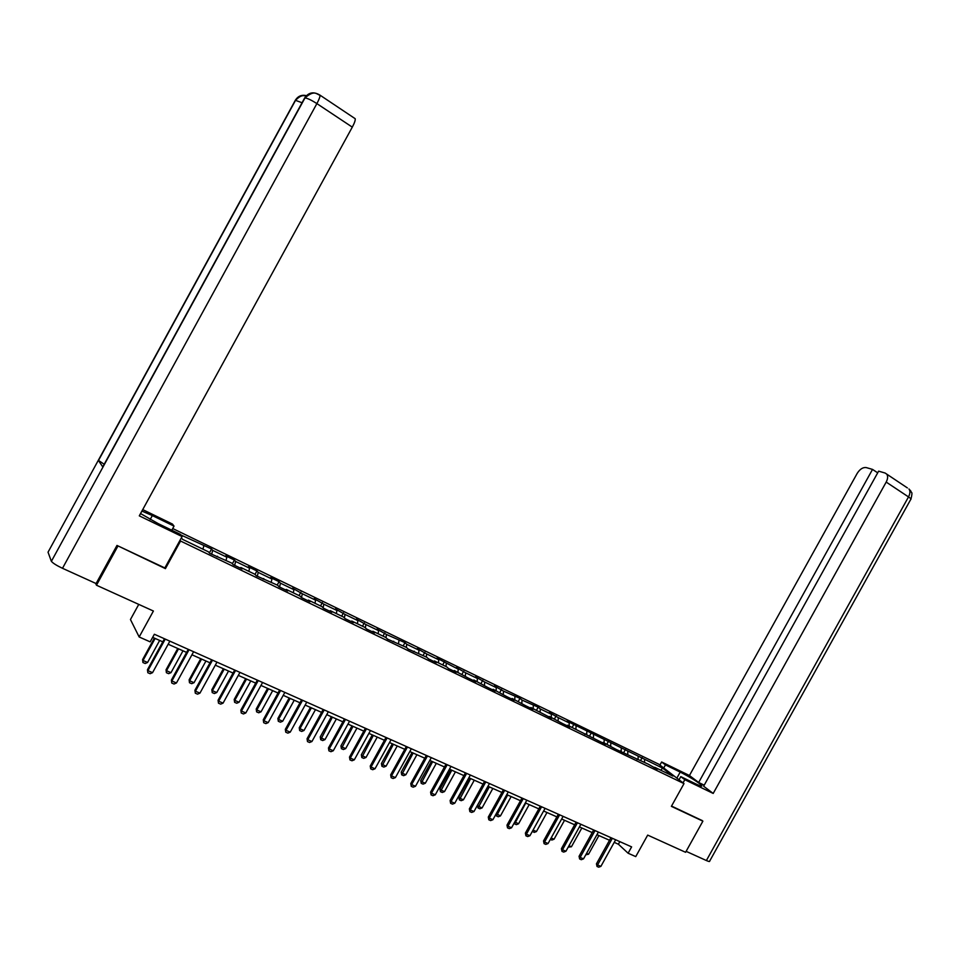 <?xml version="1.0" encoding="UTF-8"?>
<svg xmlns="http://www.w3.org/2000/svg" width="960" height="960" viewBox="0 0 960 960"><rect width="100%" height="100%" fill="white"/><g stroke="black" fill="none" stroke-linecap="round" stroke-linejoin="round"><path stroke-width="1.44" d="M138.756 604.392L130.452 619.524L139.164 636.984L150.18 641.856L154.356 634.248L631.62 846.888L628.104 853.224L635.748 856.608L647.688 835.104L685.596 852.288L702.888 821.16L701.832 820.308M117.468 545.664L165.42 568.632L180.564 541.032L684 783.612L658.836 764.232L172.716 528.528M117.804 546.264L96.468 585.216L95.604 583.332M180.564 541.032L180.012 540.3M172.728 530.652L172.044 529.752M181.368 537.828L182.52 539.328L208.5 551.868L209.652 553.296L231.924 563.184L233.16 564.636L242.1 568.956L240.828 567.48L254.976 574.308L256.296 575.796L277.644 585.252L279.048 586.776L287.7 590.952L286.272 589.416L299.964 596.028L301.428 597.576L309.948 601.692L308.448 600.12L321.912 606.624L323.46 608.208L331.848 612.252L330.276 610.656L343.536 617.064L345.144 618.672L353.388 622.644L351.756 621.036L364.8 627.336L366.492 628.968L374.604 632.88L372.9 631.248L385.752 637.452L387.504 639.108L406.38 647.4L408.18 649.08L426.684 657.204L428.556 658.908L436.308 662.652L434.412 660.936L446.688 666.864L448.608 668.592L456.252 672.276L454.296 670.536L468.372 678.12L475.884 681.756L473.88 679.992L487.836 687.516L495.24 691.08L493.176 689.304L507 696.756L514.296 700.284L512.184 698.484L525.888 705.876L533.076 709.344L530.916 707.532L551.592 718.272L549.372 716.436L562.848 723.708L569.832 727.068L567.564 725.22L605.52 744.3L603.168 742.416L616.296 749.496L648.228 764.16L657.192 769.224L654.72 767.292L672.912 776.076L662.604 768.132L660.804 770.232M180.84 534.948L211.56 548.988L209.376 552.96M662.604 768.132L567.06 721.152L569.268 722.952L558.312 717.648L549.264 712.536L551.424 714.312L540.324 708.948L538.188 707.172L522.06 700.104L519.972 698.352L503.544 691.14L494.328 685.932L496.344 687.66L484.74 682.044L475.476 676.8L477.444 678.504L465.672 672.816L456.348 667.536L458.268 669.228L436.932 658.14L438.792 659.808L426.672 653.94L417.24 648.6L419.04 650.244L406.728 644.28L404.964 642.648L386.484 634.488L376.932 629.076L378.612 630.672L365.928 624.528L356.316 619.092L357.936 620.664L345.048 614.424L335.388 608.952L336.936 610.5L323.856 604.164L314.124 598.656L315.612 600.18L302.316 593.748L292.536 588.204L293.94 589.692L280.44 583.164L279.072 581.688L270.6 577.584L271.944 579.036L258.228 572.4L256.92 570.96L248.316 566.784L249.576 568.224L235.644 561.468L234.42 560.064L225.672 555.816L226.86 557.22L212.7 550.368L211.56 548.988M216.948 556.824L217.548 556.248M212.7 550.368L211.656 554.268M226.86 557.22L226.056 560.352M240.228 568.044L240.828 567.48M235.644 561.468L234.66 565.368M249.576 568.224L248.82 571.344M263.124 579.096L263.736 578.544M258.228 572.4L257.304 576.288M271.944 579.036L271.224 582.156M285.648 589.968L286.272 589.416M280.44 583.164L279.576 587.04M293.94 589.692L293.28 592.8M307.812 600.66L308.448 600.12M302.316 593.748L301.5 597.612M315.612 600.18L314.976 603.276M329.628 611.184L330.276 610.656M323.856 604.164L323.124 607.86M336.936 610.5L336.348 613.596M351.108 621.552L351.756 621.036M345.048 614.424L344.4 617.928M357.936 620.664L357.384 623.748M372.252 631.752L372.9 631.248M365.928 624.528L365.352 627.864M378.612 630.672L378.108 633.756M393.06 641.784L393.72 641.292M386.484 634.488L385.968 637.656M398.976 640.536L398.508 643.608M413.556 651.672L414.216 651.192M406.728 644.28L406.272 647.352M419.04 650.244L418.608 653.304M433.74 661.416L434.412 660.936M426.672 653.94L426.252 657M438.792 659.808L438.396 662.868M453.624 671.004L454.296 670.536M446.316 663.444L445.932 666.504M458.268 669.228L457.896 672.276M473.196 680.448L473.88 679.992M465.672 672.816L465.324 675.864M477.444 678.504L477.108 681.552M492.492 689.76L493.176 689.304M484.74 682.044L484.428 685.08M496.344 687.66L496.044 690.696M511.5 698.928L512.184 698.484M503.544 691.14L503.256 694.176M514.968 696.672L514.704 699.708M530.22 707.964L530.916 707.532M522.06 700.104L521.808 703.128M533.328 705.564L533.1 708.576M548.676 716.868L549.372 716.436M540.324 708.948L540.096 711.96M551.424 714.312L551.22 717.336M566.868 725.64L567.564 725.22M558.312 717.648L558.12 720.66M569.268 722.952L569.088 725.964M584.784 734.292L585.492 733.884M576.06 726.24L575.892 729.24M586.848 731.46L586.704 734.46M602.46 742.824L603.168 742.416M593.556 734.712L593.412 737.7M604.2 739.86L604.08 742.848M619.884 751.224L620.592 750.828M610.8 743.052L610.692 746.04M621.3 748.14L621.204 751.116M637.056 759.516L637.776 759.12M627.816 751.284L627.732 754.272M638.16 756.3L638.1 759.276M654 767.688L654.72 767.292M644.592 759.408L644.532 762.384M139.164 636.984L153.408 611.028L96.468 585.216M684 783.612L671.376 806.352L702.888 821.16M614.22 842.364L618.408 844.224L628.104 853.224M152.664 637.344L162.78 641.832M168.168 644.232L186.588 652.404M191.94 654.78L210 662.808M215.316 665.172L233.028 673.044M238.32 675.384L255.696 683.112M260.952 685.44L278.004 693.012M283.224 695.34L299.964 702.768M305.148 705.072L321.576 712.368M326.736 714.66L342.864 721.824M347.976 724.092L363.816 731.136M368.892 733.392L384.444 740.292M389.496 742.536L404.76 749.316M409.788 751.548L424.776 758.208M429.768 760.428L444.492 766.968M449.448 769.176L463.908 775.596M468.84 777.78L483.048 784.092M487.944 786.276L501.912 792.468M506.772 794.64L520.488 800.724M525.336 802.884L538.812 808.86M543.624 811.008L556.86 816.888M561.648 819.012L574.668 824.796M579.42 826.908L592.212 832.584M596.94 834.684L609.516 840.276M203.772 546.048L202.92 549.18M619.848 841.632L618.408 844.224M642.192 757.548L640.572 760.476M625.464 749.436L623.832 752.388M608.484 741.228L606.852 744.192M591.276 732.888L589.632 735.876M573.828 724.44L572.172 727.44M556.14 715.872L554.46 718.896M538.188 707.172L536.496 710.22M519.972 698.352L518.28 701.424M501.504 689.412L499.788 692.508M482.76 680.328L481.032 683.448M463.74 671.124L462 674.256M444.432 661.776L442.692 664.932M424.848 652.284L423.084 655.476M404.964 642.648L403.188 645.864M384.78 632.88L382.992 636.12M364.284 622.956L362.484 626.208M343.476 612.876L341.664 616.164M322.344 602.64L320.52 605.952M300.876 592.248L299.04 595.584M279.072 581.688L277.224 585.048M256.92 570.96L255.036 574.392M234.42 560.064L232.404 563.736M165.42 568.632L164.904 567.852M615.648 839.772L600.888 866.376L598.68 867.192L597.024 866.472L597.576 864.936L596.448 863.832L610.956 837.672M600.888 866.376L597.576 864.936L612.348 838.296M597.024 866.472L596.448 863.832M586.584 853.368L588.564 854.22L598.908 835.56M588.564 854.22L585.804 854.772M683.04 782.88L684.804 779.7L680.784 776.628L695.748 783.876C700.368 786.072 702.396 786.66 701.832 785.616C698.124 782.112 690.924 777.6 680.208 772.08L665.448 764.904L661.62 761.988L689.436 775.512L857.16 473.436C859.92 469.092 862.944 467.148 866.232 467.58L872.532 469.404L698.664 782.472L689.436 775.512M684.804 779.7L713.196 793.44L703.632 786.216L878.628 471.156L885.096 473.028L907.38 487.908M704.208 785.172L698.664 782.472M663.732 768L665.448 764.904M659.916 765.072L661.62 761.988M679.032 779.784L680.784 776.628M713.196 793.44L886.188 482.076C887.904 478.728 888.084 476.064 886.716 474.084M706.38 860.532L908.508 496.92C910.692 498.396 911.436 499.236 910.74 499.428L709.656 861.132C709.872 861.792 708.78 861.588 706.38 860.532L686.124 851.34M877.692 472.836L872.532 469.404M702.096 820.524L671.532 806.064M150.18 519.48L152.328 515.568L141.912 511.08M140.556 513.576L158.184 523.62L180.396 534.372L182.076 536.544L139.296 515.856L352.296 127.14L316.884 103.608L62.496 568.296L96.096 583.548L116.976 545.436L164.856 567.936L182.076 536.544M152.328 515.568L174.036 526.116L172.464 524.076L142.728 509.604M171.792 530.208L174.036 526.116M62.496 568.296C56.664 565.548 52.968 563.22 51.384 561.312L103.236 466.584M104.208 464.268L98.316 460.308L48.036 552.192L51.252 561.036M302.064 102.732L295.32 100.284L98.316 460.308L102.768 466.896L304.668 97.98C308.352 92.628 313.116 91.488 318.948 94.548M354.516 118.236L355.2 118.704C355.476 120.18 354.504 123 352.296 127.14M295.104 101.148L295.32 100.284C298.092 95.928 301.968 94.428 306.948 95.796M598.392 832.08L583.524 858.864L581.304 859.704L579.624 858.972L580.164 857.412L579.06 856.308L593.664 829.968M583.524 858.864L580.164 857.412L595.044 830.58M579.624 858.972L579.06 856.308M580.872 824.28L565.92 851.256L563.688 852.096L561.984 851.364L562.5 849.78L561.42 848.688L576.12 822.156M565.92 851.256L562.5 849.78L577.476 822.768M561.984 851.364L561.42 848.688M568.992 845.712L571.428 846.768L581.844 827.976M571.428 846.768L568.2 847.14M551.148 837.96L554.052 839.22L564.54 820.296M554.052 839.22L551.868 840.048L550.356 839.388M563.112 816.36L548.052 843.54L545.82 844.392L544.08 843.648L544.584 842.04L543.528 840.948L558.336 814.236M548.052 843.54L544.584 842.04L559.668 814.824M544.08 843.648L543.528 840.948M545.1 808.332L529.932 835.716L527.688 836.568L525.924 835.812L526.416 834.192L525.384 833.1L540.288 806.196M529.932 835.716L526.416 834.192L541.608 806.784M525.924 835.812L525.384 833.1M526.824 800.196L511.548 827.772L509.292 828.636L507.516 827.868L507.984 826.224L506.976 825.144L521.976 798.036M511.548 827.772L507.984 826.224L523.272 798.612M507.516 827.868L506.976 825.144M533.052 830.088L536.436 831.552L546.996 812.496M536.436 831.552L534.24 832.392L532.344 831.36M532.968 830.232L532.536 831.648M514.776 821.94L518.568 823.788L529.2 804.6M518.568 823.788L516.372 824.64L514.632 823.884L514.332 822.756M525.744 803.064L514.632 823.884M496.26 813.648L500.448 815.916L511.152 796.584M500.448 815.916L498.24 816.768L496.32 815.832L496.056 814.008M507.648 795.024L496.488 816M508.272 791.928L492.9 819.708L490.632 820.584L488.82 819.804L489.288 818.148L488.292 817.068L503.412 789.756M492.9 819.708L489.288 818.148L504.672 790.332M488.82 819.804L488.292 817.068M488.064 786.324L477.552 805.332L478.512 806.364L482.076 807.924L492.84 788.448M482.076 807.924L479.856 808.776L478.068 808.008L477.552 805.332M489.288 786.876L478.068 808.008M489.456 783.552L473.976 811.536L471.696 812.424L469.86 811.632L470.304 809.952L469.344 808.872L484.56 781.368M473.976 811.536L470.304 809.952L485.808 781.92M469.86 811.632L469.344 808.872M469.464 778.068L458.88 797.208L459.816 798.24L463.428 799.812L474.276 780.204M463.428 799.812L461.196 800.688L459.396 799.896L458.88 797.208M470.676 778.596L459.396 799.896M470.364 775.044L454.764 803.232L452.484 804.132L450.624 803.328L451.044 801.624L450.108 800.556L465.432 772.848M454.764 803.232L451.044 801.624L466.656 773.388M450.624 803.328L450.108 800.556M450.6 769.68L439.944 788.964L440.844 789.996L444.516 791.592L455.436 771.828M444.516 791.592L442.272 792.468L440.436 791.676L439.944 788.964M451.776 770.208L440.436 791.676M450.984 766.404L435.276 794.82L432.984 795.72L431.088 794.904L431.496 793.176L430.584 792.12L446.016 764.196M435.276 794.82L431.496 793.176L447.216 764.724M431.088 794.904L430.584 792.12M431.46 761.184L420.72 780.6L421.596 781.62L425.316 783.24L436.32 763.332M425.316 783.24L423.072 784.128L421.212 783.324L420.72 780.6M432.612 761.688L421.212 783.324M431.304 757.644L415.488 786.264L413.184 787.176L411.264 786.348L411.648 784.608L410.772 783.552L426.312 755.412M415.488 786.264L411.648 784.608L427.488 755.94M411.264 786.348L410.772 783.552M412.032 752.544L401.22 772.116L402.06 773.136L405.84 774.768L416.916 754.716M405.84 774.768L403.584 775.68L401.7 774.852L401.22 772.116M413.16 753.048L401.7 774.852M411.336 748.74L395.412 777.588L393.096 778.512L391.14 777.672L391.512 775.908L390.66 774.864L406.32 746.508M395.412 777.588L391.512 775.908L407.46 747.012M391.14 777.672L390.66 774.864M392.316 743.796L381.432 763.512L382.248 764.508L386.076 766.176L397.236 745.98M386.076 766.176L383.82 767.088L381.9 766.26L381.432 763.512M393.408 744.276L381.9 766.26M391.056 739.704L375.012 768.78L372.696 769.716L370.716 768.864L371.052 767.064L370.236 766.032L386.004 737.46M375.012 768.78L371.052 767.064L387.12 737.952M370.716 768.864L370.236 766.032M372.3 734.904L361.344 754.764L362.124 755.76L366.024 757.452L377.256 737.1M366.024 757.452L363.744 758.376L361.8 757.536L361.344 754.764M373.368 735.384L361.8 757.536M370.464 730.536L354.312 759.828L351.984 760.776L349.968 759.912L350.292 758.1L349.5 757.068L365.388 728.268M354.312 759.828L350.292 758.1L366.48 728.76M349.968 759.912L349.5 757.068M351.984 725.88L340.944 745.896L341.7 746.88L345.66 748.608L356.964 728.088M345.66 748.608L343.38 749.532L341.4 748.68L340.944 745.896M353.028 726.348L341.4 748.68M349.56 721.224L333.288 750.744L330.948 751.704L328.908 750.828L328.452 747.96L344.448 718.944M333.288 750.744L329.208 748.98L345.504 719.412M328.908 750.828L328.452 747.96M331.368 716.724L320.244 736.896L320.976 737.868L324.984 739.62L336.372 718.944M324.984 739.62L322.692 740.556L320.688 739.692L320.244 736.896M332.376 717.168L320.688 739.692M328.332 711.756L311.928 741.516L309.576 742.488L307.5 741.6L307.068 738.72L323.184 709.464M311.928 741.516L307.788 739.728L324.204 709.92M307.5 741.6L307.068 738.72M310.428 707.424L299.232 727.752L299.928 728.712L303.996 730.488L315.468 709.656M303.996 730.488L301.692 731.448L299.664 730.56L299.232 727.752M311.412 707.856L299.928 728.712L299.664 730.56M306.756 702.156L290.232 732.144L287.88 733.128L285.768 732.216L285.336 729.324L301.584 699.84M290.232 732.144L286.032 730.332L302.568 700.284M285.768 732.216L285.336 729.324M289.164 697.98L277.884 718.464L278.544 719.424L282.684 721.224L294.24 700.224M282.684 721.224L280.38 722.184L278.304 721.284L277.884 718.464M290.124 698.4L278.544 719.424L278.304 721.284M284.844 692.388L268.2 722.628L265.836 723.624L263.7 722.7L263.28 719.784L279.636 690.06M268.2 722.628L263.928 720.78L280.596 690.492M263.7 722.7L263.28 719.784M267.576 688.38L256.212 709.032L256.836 709.98L261.036 711.816L272.688 690.648M261.036 711.816L258.72 712.788L256.62 711.876L256.212 709.032M268.5 688.788L256.836 709.98L256.62 711.876M262.584 682.476L245.808 712.956L243.432 713.964L241.26 713.016L240.852 710.1L257.34 680.136M245.808 712.956L241.464 711.072L258.264 680.544M241.26 713.016L240.852 710.1M245.652 678.648L234.204 699.456L234.792 700.392L239.052 702.252L250.788 680.928M239.052 702.252L236.724 703.236L234.6 702.312L234.204 699.456M246.54 679.032L234.792 700.392L234.6 702.312M239.964 672.396L223.068 703.128L220.68 704.136L218.472 703.188L218.076 700.248L234.684 670.044M223.068 703.128L218.652 701.22L235.572 670.44M218.472 703.188L218.076 700.248M223.38 668.748L211.836 689.724L212.388 690.66L216.732 692.544L228.54 671.04M216.732 692.544L214.392 693.54L212.22 692.604L211.836 689.724M224.232 669.132L212.388 690.66L212.22 692.604M216.972 662.148L199.944 693.132L197.544 694.164L195.3 693.192L194.928 690.24L211.656 659.784M199.944 693.132L195.456 691.2L212.508 660.156M195.3 693.192L194.928 690.24M200.748 658.692L189.12 679.848L189.636 680.76L194.04 682.68L205.944 661.008M194.04 682.68L191.7 683.688L189.492 682.74L189.12 679.848M201.564 659.064L189.636 680.76L189.492 682.74M193.608 651.744L176.448 682.98L174.036 684.024L171.756 683.04L171.396 680.064L188.256 649.356M176.448 682.98L171.888 681.012L189.072 649.716M171.756 683.04L171.396 680.064M177.756 648.48L166.044 669.804L166.512 670.704L170.988 672.66L182.988 650.808M170.988 672.66L168.636 673.68L166.404 672.708L166.044 669.804M178.536 648.828L166.512 670.704L166.404 672.708M169.86 641.16L152.556 672.66L150.144 673.716L147.828 672.72L147.468 669.72L164.472 638.76M152.556 672.66L147.924 670.656L165.24 639.108M147.828 672.72L147.468 669.72M154.392 638.1L142.596 659.604L143.016 660.492L147.564 662.472L159.66 640.44M147.564 662.472L145.2 663.504L142.932 662.52L142.596 659.604M155.124 638.436L143.016 660.492L142.932 662.52M910.968 499.044C913.128 490.128 911.004 493.548 910.956 491.244L908.952 488.964C910.368 490.944 910.212 493.596 908.508 496.92L886.188 482.076M676.86 778.116L680.208 772.08M51.384 561.312L304.98 97.944C307.464 98.22 311.436 100.104 316.884 103.608C319.128 99.408 320.16 96.588 319.992 95.148L319.452 94.824M355.2 118.704L319.992 95.148C316.872 94.824 314.868 89.124 304.98 97.944L304.464 98.892M98.472 460.5L295.584 100.26C302.112 93.72 304.2 96.06 306.72 95.988"/></g></svg>
